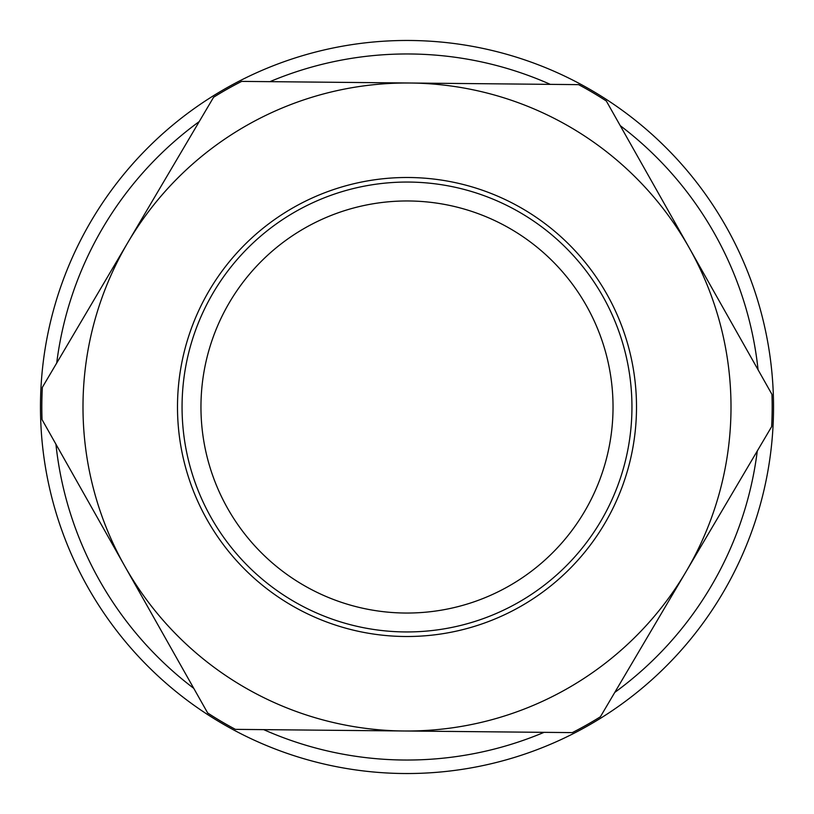 <?xml version="1.0" encoding="UTF-8"?>
<svg xmlns="http://www.w3.org/2000/svg" width="814" height="814" viewBox="0 0 814 814"><rect width="100%" height="100%" fill="white"/><g stroke="black" fill="none" stroke-linecap="round" stroke-linejoin="round"><path stroke-width="1.22" d="M508.292 586.426A206.044 206.044 0 0 1 200.966 405.016A206.044 206.044 0 0 1 511.731 229.568A206.044 206.044 0 0 1 508.292 586.426M517.592 602.879A224.939 224.939 0 0 0 521.347 213.288A224.939 224.939 0 0 0 182.071 404.833A224.939 224.939 0 0 0 517.592 602.879M235.429 729.364L572.323 732.61A365.181 365.181 0 0 0 600.396 716.768L771.652 426.628A365.181 365.181 0 0 0 771.967 394.403L606.328 101.017A365.181 365.181 0 0 0 578.571 84.636L241.677 81.39A365.181 365.181 0 0 0 213.604 97.232L42.348 387.372A365.181 365.181 0 0 0 42.033 419.597L207.672 712.983A365.181 365.181 0 0 0 235.429 729.364M403.876 730.992A324.003 324.003 0 0 1 127.981 242.297A324.003 324.003 0 0 1 689.143 247.71A324.003 324.003 0 0 1 403.876 730.992M519.831 606.857A229.507 229.507 0 0 1 177.503 404.792A229.507 229.507 0 0 1 523.667 209.361A229.507 229.507 0 0 1 519.831 606.857M393.956 40.7A366.534 366.534 0 0 0 96.296 601.444A366.534 366.534 0 0 0 730.748 578.856A366.534 366.534 0 0 0 393.956 40.7M269.943 81.654A353.032 353.032 0 0 1 550.295 84.361M620.227 125.641A353.032 353.032 0 0 1 758.068 369.78M757.285 450.976A353.032 353.032 0 0 1 614.763 692.419M544.057 732.346A353.032 353.032 0 0 1 263.705 729.639M193.773 688.359A353.032 353.032 0 0 1 55.932 444.22M56.715 363.024A353.032 353.032 0 0 1 199.237 121.581"/></g></svg>
